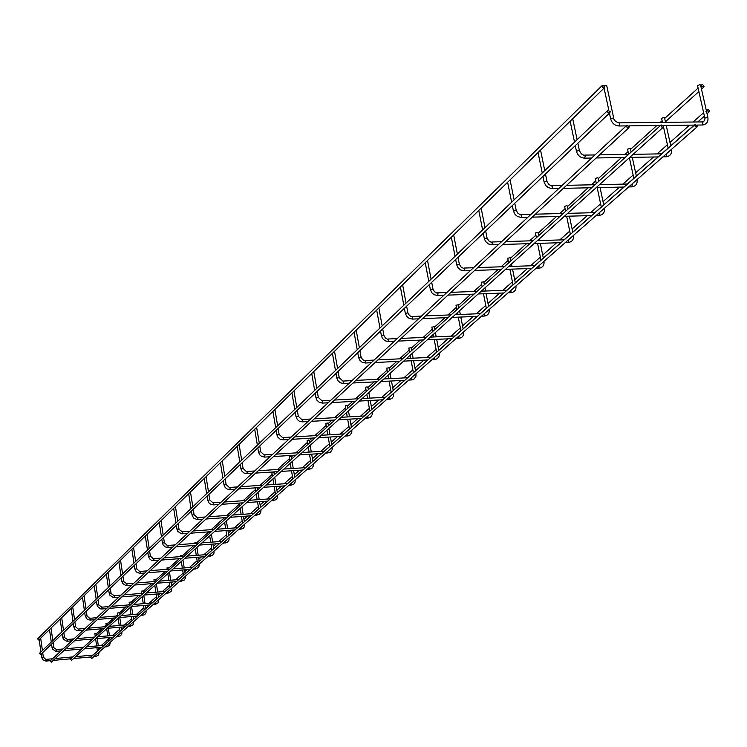 <?xml version="1.0" encoding="UTF-8"?>
<svg xmlns="http://www.w3.org/2000/svg" width="747" height="747" viewBox="0 0 747 747"><rect width="100%" height="100%" fill="white"/><g stroke="black" fill="none" stroke-linecap="round" stroke-linejoin="round"><path stroke-width="1.12" d="M707.848 117.279L700.555 85.009L699.78 84.607L697.567 85.756M706.419 111.098L705.952 111.508L706.419 111.098M665.549 122.331L664.531 117.709L663.756 117.326L661.618 118.409M631.14 152.052L630.412 148.681L629.637 148.317L627.573 149.335M598.749 181.344L598.048 178.047L597.283 177.711L595.284 178.673M567.991 209.16L567.318 205.939L566.562 205.621L564.629 206.527M538.736 235.613L538.101 232.466L535.468 233.017M510.892 260.787L510.276 257.715L507.708 258.247M484.355 284.794L483.757 281.787L481.255 282.291M459.022 307.699L458.453 304.748L455.997 305.234M434.829 329.576L434.278 326.691L431.878 327.158M411.69 350.502L411.158 347.672L408.814 348.121M389.542 370.531L389.028 367.757L386.731 368.187M368.019 388.029L367.113 386.797L365.572 387.413M347.672 406.433L346.785 405.257L345.291 405.845M328.148 424.109L327.279 422.979L325.823 423.549M309.398 441.094L308.539 440.002L307.11 440.543M291.367 457.416L290.527 456.361L289.136 456.893M274.028 473.131L273.197 472.104L271.833 472.618M210.654 529.688L208.824 529.828M196.293 543.321L195.546 542.639L194.323 543.069M182.399 556.319L182.259 555.423L180.41 555.721M168.887 568.383L168.775 567.664L166.954 567.944M155.843 580.204L155.731 579.495L153.947 579.747L154.218 581.549M143.228 591.633L143.116 590.942L141.36 591.194L141.687 593.379M131.005 602.708L130.902 602.026L129.175 602.297M119.175 613.427L119.072 612.764L117.363 613.007L117.793 615.902M107.708 623.82L107.615 623.166L105.925 623.4L106.391 626.593M96.587 633.904L96.494 633.26L94.832 633.484L95.289 636.631M604.192 85.457L606.685 85.485L613.735 118.269M190.466 491.928L192.829 506.802M175.452 506.587L177.749 521.21M160.978 520.715L163.21 535.095M147.028 534.338L149.195 548.485M133.554 547.495L135.665 561.408M120.547 560.194L122.611 573.892M107.988 572.463L109.986 585.947M95.84 584.322L97.792 597.6M84.084 595.798L85.989 608.87M72.711 606.9L74.569 619.786M61.702 617.648L63.514 630.347M51.029 628.068L52.794 640.581M40.683 638.171L42.411 650.497M96.559 633.633L101.909 628.778M701.368 85.998L703.749 87.128L704.029 86.652L702.75 84.635L701.657 84.859L701.368 85.998M602.362 85.382L37.574 638.853L38.769 640.048L604.547 87.623L604.846 86.493L602.362 85.382L602.568 87.39L604.556 87.614M610.224 111.536L607.75 110.416L607.46 110.92L607.713 112.162L608.805 112.946L609.926 112.676L610.224 111.536M609.907 112.694L40.768 654.409L39.591 653.195L607.75 110.416M101.909 647.201L98.819 649.162M706.933 110.649L709.305 111.779L709.603 111.312L708.343 109.277L707.241 109.492L706.933 110.649M663.233 127.233L71.581 660.339L70.442 659.106L661.142 124.917L661.282 126.915L663.252 127.214L663.56 126.047L661.142 124.917M697.119 126.841L91.741 658.499L90.62 657.248L695.065 124.516L695.177 126.495L697.138 126.822L697.446 125.655L695.065 124.516M628.965 127.625L51.3 662.197L50.142 660.974L626.836 125.328L626.994 127.335L628.983 127.606L629.291 126.448L626.836 125.328M702.143 125.01L703.02 122.816L702.171 121.92L619.123 122.844M618.88 125.982L619.711 123.75L618.908 122.844L615.715 121.556L612.942 118.054L610.691 118.978L609.44 113.142M665.904 156.786L666.716 154.666L666.315 153.882M576.507 151.538L576.469 151.352C577.711 155.581 580.438 157.85 584.658 158.149L585.228 156.011L581.343 153.873L579.467 150.866L578.636 150.483L576.469 151.352L575.274 145.665M631.598 186.862L632.345 184.817L631.971 184.051M544.124 182.147L545.814 185.583L548.317 187.656L552.07 188.589L552.603 186.526L548.83 184.444L547.009 181.521L546.178 181.157L544.087 181.979L542.948 176.423M599.066 215.388L599.402 212.652M513.45 211.149L515.094 214.51L517.531 216.537L521.201 217.433L521.695 215.435L518.016 213.409L516.261 210.561L513.413 210.999L512.321 205.574M568.178 242.458L568.486 239.806M484.308 238.536L485.475 241.337L488.314 243.933L491.899 244.801L492.366 242.868L488.79 240.889L487.081 238.106L484.308 238.536L483.272 233.232M538.82 268.201L539.091 265.624M456.66 264.69L457.79 267.435L460.563 269.966L464.074 270.797L464.513 268.929L461.02 266.996L459.358 264.279L456.66 264.69L455.661 259.508M510.864 292.703L511.116 290.191M430.356 289.575L431.897 292.852L434.166 294.72L437.593 295.532L438.013 293.711L434.605 291.825L432.989 289.182L430.356 289.575L429.394 284.514M484.224 316.056L484.448 313.609M405.304 313.282L406.798 316.485L409.02 318.306L412.381 319.09L412.764 317.326L409.449 315.486L407.881 312.9L405.304 313.282L404.379 308.324M458.807 338.335L459.013 335.945M381.418 335.879L382.455 338.447L385.041 340.791L388.328 341.547L388.701 339.838L385.461 338.036L383.93 335.506L381.418 335.879L380.522 331.024M434.53 359.615L434.717 357.29M358.607 357.458L359.624 359.97L362.155 362.267L365.376 362.995L365.722 361.333L362.556 359.568L361.062 357.094L358.607 357.458L357.748 352.696M411.317 379.962L411.485 377.693M336.813 378.075L337.803 380.531L340.277 382.781L343.443 383.482L343.769 381.866L339.222 377.721L336.813 378.075L335.991 373.416M389.103 399.43L389.252 397.208M315.972 397.796L316.933 400.205L319.361 402.4L322.452 403.091L322.76 401.512L318.325 397.46L315.972 397.796L315.169 393.23M367.823 418.087L367.954 415.911M296.008 416.677L297.334 419.562L299.323 421.187L302.367 421.859L302.656 420.328L298.314 416.35L296.008 416.677L295.242 412.204M347.411 435.968L347.542 433.848M276.885 434.773L277.8 437.098L280.125 439.199L283.104 439.843L283.384 438.358L279.135 434.455L276.885 434.773L276.138 430.384M327.83 453.13L327.942 451.057M258.527 452.131L259.788 454.914L261.711 456.473L264.634 457.099L264.896 455.642L260.74 451.823L258.527 452.131L257.808 447.827M309.025 469.611L309.127 467.585M240.917 468.799L241.785 471.03L244.026 473.056L246.902 473.663L247.154 472.244L243.083 468.5L240.917 468.799L240.217 464.569M290.938 485.457L291.041 483.468M223.988 484.812L225.192 487.492L227.041 488.986L229.861 489.584L230.095 488.202L226.117 484.523L223.988 484.812L223.306 480.666M273.551 500.695L273.635 498.753M207.713 500.219L208.889 502.843L210.701 504.309L213.474 504.888L213.698 503.534L209.795 499.92L207.713 500.219L207.059 496.139M256.809 515.365L256.884 513.46M194.099 514.748L192.044 515.028L193.594 518.044L197.152 519.623L197.712 519.613L197.927 518.297L194.099 514.748L193.23 509.295M240.683 529.502L240.749 527.634M182.343 531.771L178.272 528.885L176.964 529.306L177.767 531.378L181.428 533.76L182.52 533.797L182.343 531.771L189.831 531.22M225.136 543.125L225.192 541.295M162.426 543.05L163.21 545.095L165.255 546.935L167.888 547.467L168.084 546.206L164.405 542.78L162.426 543.05L161.828 539.185M210.131 556.272L210.187 554.47M148.41 556.319L149.503 558.765L151.183 560.129L153.779 560.652L153.966 559.41L150.352 556.048L148.41 556.319L147.831 552.509M193.501 569.13L195.686 568.953L195.705 567.188M136.794 568.85L134.89 569.111L136.318 571.922L139.642 573.379L140.343 572.155L136.794 568.85L136.019 563.742M181.67 581.213L181.717 579.476M126.841 583.762L123.022 581.101L121.826 581.465L122.564 583.407L125.991 585.62L127.018 585.648L126.841 583.762L133.881 583.192M166.067 593.221L168.187 593.053L168.196 591.353M114.142 595.658L110.379 593.043L109.211 593.407L109.94 595.312L113.301 597.488L114.31 597.516L114.142 595.658L121.079 595.088M153.023 604.678L155.115 604.5L155.124 602.829M101.863 607.162L98.165 604.594L97.017 604.949L97.474 606.387L100.546 608.861L102.031 608.982L101.863 607.162L108.698 606.583M142.453 615.584L142.481 613.941M85.214 616.107L87.324 619.366L90.154 620.075L90.303 618.964L87.007 615.864L85.214 616.107L84.71 612.587M128.195 626.481L130.23 626.303L130.239 624.688M73.804 626.91L74.775 629.133L76.306 630.356L78.659 630.813L78.809 629.721L75.559 626.668L73.804 626.91L73.299 623.446M118.353 636.687L118.381 635.099M67.37 639.469L63.831 637.042L62.748 637.368L63.42 639.161L66.586 641.187L67.529 641.206L67.37 639.469L73.916 638.89M104.907 646.93L106.886 646.753L106.886 645.193M56.585 649.573L53.102 647.182L52.038 647.5L52.692 649.274L55.81 651.263L56.753 651.281L56.585 649.573L63.037 648.984M93.795 656.688L95.756 656.51L95.747 654.979M43.335 657.089L41.655 657.323L42.896 659.797L45.838 661.058L46.426 660.003L43.335 657.089L42.7 652.57M697.203 125.066L702.367 125.01C706.569 124.422 708.408 121.92 707.895 117.484L707.11 117.092L704.888 118.213M662.962 156.833L666.109 156.786C670.208 156.198 672.02 153.742 671.534 149.419L671.534 149.307M628.694 186.927L631.785 186.862C635.781 186.274 637.555 183.874 637.098 179.654L637.098 179.541M596.209 215.463L599.234 215.379C603.146 214.791 604.883 212.437 604.454 208.32L604.454 208.217M565.367 242.551L568.327 242.458C572.155 241.869 573.864 239.572 573.463 235.538L573.453 235.436M536.038 268.304L538.951 268.201C542.696 267.613 544.376 265.353 543.993 261.422L543.984 261.319M508.128 292.815L510.985 292.703C514.655 292.124 516.298 289.911 515.944 286.064L515.934 285.961M481.535 316.168L484.336 316.056C487.922 315.477 489.546 313.301 489.21 309.538L489.192 309.445M456.156 338.456L458.91 338.335C462.421 337.756 464.018 335.627 463.7 331.939L463.682 331.845M431.915 359.746L435.258 359.54L437.537 358.523L439.227 355.936L439.311 353.247M408.749 380.092L412.027 379.887L414.258 378.878L415.93 376.339L416.014 373.705M386.572 399.57L389.794 399.356L391.988 398.366L393.426 396.452L393.716 393.286M365.33 418.227L368.495 418.003L370.643 417.031L372.258 414.585L372.351 412.055M344.955 436.117L348.074 435.893L350.184 434.931L351.772 432.532L351.884 430.067M325.412 453.28L330.548 452.103L332.116 449.741L332.219 447.294M306.634 469.77L311.686 468.602L313.236 466.277L313.329 463.887M288.594 485.615L293.562 484.458L295.084 482.179L295.205 479.854M271.236 500.854L276.129 499.715L277.623 497.465L277.744 495.149M254.531 515.533L259.34 514.394L260.815 512.19L260.946 509.949M238.433 529.67L243.167 528.54L244.624 526.374L244.745 524.123M222.914 543.293L227.574 542.182L229.012 540.044L229.114 537.849M207.946 556.44L212.54 555.338L213.959 553.228L214.09 551.109M195.686 568.953L198.73 567.309L199.524 563.845M185.517 576.236L185.377 578.253L184.005 580.298L179.551 581.381M168.187 593.053L171.138 591.447L171.913 588.085M155.115 604.5L158.028 602.922L158.794 599.608M140.408 615.752L144.675 614.697L146.001 612.745L146.104 610.757M130.23 626.303L133.059 624.763L133.816 621.551M116.373 636.864L120.51 635.828L121.808 633.932L121.91 631.999M106.886 646.753L109.641 645.249L110.379 642.131M95.756 656.51L98.464 655.026L99.23 651.982M610.738 119.184L610.691 118.978C611.98 123.311 614.781 125.645 619.104 125.982L626.219 125.898M629.039 125.86L660.507 125.496M663.317 125.468L694.393 125.104M584.658 158.149L591.615 158.037M596.19 157.962L625.146 157.468M629.758 157.393L658.303 156.917M584.649 155.105L594.948 154.937M599.533 154.862L628.554 154.396M633.176 154.321L661.777 153.845M552.07 188.589L558.877 188.449M563.35 188.347L591.68 187.73M596.199 187.637L624.137 187.03M552.042 185.63L562.136 185.415M566.618 185.321L595.014 184.724M599.542 184.621L627.536 184.033M521.201 217.433L527.858 217.256M532.228 217.144L559.97 216.415M564.387 216.294L591.745 215.575M521.154 214.557L531.042 214.296M535.431 214.184L563.229 213.465M567.655 213.353L595.07 212.643M491.899 244.801L498.417 244.596M502.703 244.465L529.866 243.634M534.189 243.503L560.988 242.682M491.843 241.991L501.545 241.701M505.831 241.57L533.059 240.749M537.392 240.618L564.256 239.806M464.074 270.797L470.451 270.573M474.653 270.433L501.256 269.508M505.495 269.359L531.752 268.444M463.99 268.061L473.514 267.734M477.716 267.594L504.384 266.679M508.632 266.53L534.955 265.633M437.593 295.532L443.849 295.289M447.957 295.13L474.037 294.122M478.192 293.963L503.926 292.973M437.509 292.861L446.846 292.507M450.964 292.348L477.1 291.349M481.264 291.19L507.064 290.209M412.381 319.09L418.497 318.829M422.531 318.661L448.097 317.578M452.168 317.41L477.408 316.345M412.279 316.485L421.439 316.102M425.482 315.934L451.104 314.861M455.184 314.692L480.489 313.637M388.328 341.547L394.332 341.276M398.291 341.099L423.362 339.95M427.359 339.773L452.112 338.643M388.225 339.007L397.217 338.596M401.176 338.419L426.304 337.289M430.309 337.102L455.128 335.982M365.376 362.995L371.259 362.706M375.143 362.519L399.738 361.315M403.66 361.128L427.947 359.933M365.255 360.512L374.088 360.082M377.973 359.895L402.633 358.7M406.564 358.504L430.916 357.327M343.443 383.482L349.213 383.183M353.023 382.987L377.16 381.736M381.007 381.53L404.855 380.298M343.312 381.054L351.986 380.606M355.805 380.41L379.999 379.168M383.855 378.962L407.759 377.73M322.452 403.091L328.12 402.773M331.855 402.568L355.553 401.27M359.335 401.064L382.744 399.776M322.33 400.709L330.846 400.243M334.591 400.047L358.345 398.749M362.127 398.543L385.601 397.264M302.367 421.859L307.923 421.532M311.592 421.327L334.861 419.982M338.568 419.767L361.567 418.441M302.227 419.534L310.603 419.048M314.272 418.843L337.607 417.508M341.323 417.293L364.377 415.967M283.104 439.843L288.566 439.516M292.17 439.301L315.029 437.919M318.67 437.695L341.267 436.341M282.973 437.565L291.199 437.07M294.804 436.855L317.718 435.482M321.378 435.268L344.022 433.904M264.634 457.099L270.003 456.762M273.542 456.538L295.999 455.128M299.584 454.904L321.78 453.513M264.494 454.867L272.58 454.363M276.129 454.139L298.641 452.738M302.236 452.514L324.497 451.123M246.902 473.663L252.169 473.318M255.651 473.094L277.725 471.656M281.245 471.422L303.077 470.003M246.762 471.478L254.708 470.965M258.201 470.731L280.33 469.303M283.86 469.069L305.738 467.65M229.861 489.584L235.044 489.229M238.461 488.996L260.161 487.539M263.626 487.296L285.093 485.849M229.712 487.436L237.537 486.913M240.964 486.68L262.72 485.214M266.193 484.98L287.707 483.542M213.474 504.888L218.572 504.533M221.934 504.3L243.27 502.806M246.678 502.572L267.79 501.097M213.334 502.778L221.028 502.245M224.399 502.012L245.791 500.527M249.209 500.294L270.367 498.828M197.712 519.613L202.717 519.258M206.023 519.016L227.013 517.512M230.365 517.269L251.132 515.775M197.563 517.55L205.136 517.008M208.45 516.775L229.497 515.262M232.859 515.028L253.672 513.534M182.52 533.797L187.45 533.433M190.7 533.19L211.364 531.668M214.66 531.425L235.09 529.912M193.09 530.986L213.801 529.464M217.106 529.221L237.593 527.709M167.888 547.467L172.734 547.103M175.937 546.86L196.274 545.319M199.514 545.067L219.627 543.545M167.739 545.478L175.078 544.918M178.29 544.684L198.674 543.144M201.923 542.892L222.092 541.37M153.779 560.652L158.551 560.278M161.707 560.035L181.717 558.476M184.911 558.233L204.715 556.692M153.63 558.691L160.857 558.13M164.023 557.888L184.079 556.338M187.282 556.085L207.143 554.554M140.165 573.369L144.862 572.996M147.962 572.744L167.664 571.184M170.811 570.932L190.317 569.382M140.016 571.446L147.131 570.885M150.24 570.633L169.999 569.074M173.155 568.822L192.707 567.272M127.018 585.648L131.64 585.274M134.693 585.022L154.106 583.444M157.197 583.192L176.413 581.633M136.944 582.94L156.403 581.371M159.503 581.119L178.766 579.56M114.31 597.516L118.866 597.133M121.882 596.881L140.996 595.303M144.05 595.051L162.967 593.482M124.095 594.836L143.256 593.249M146.319 592.997L165.292 591.437M102.031 608.982L106.522 608.6M109.492 608.357L128.325 606.76M131.332 606.508L149.979 604.93M111.667 606.331L130.557 604.743M133.573 604.491L152.267 602.913M90.154 620.075L94.58 619.693M97.502 619.44L116.065 617.853M119.025 617.592L137.401 616.014M90.014 618.283L96.727 617.704M99.65 617.452L118.259 615.855M121.238 615.603L139.661 614.025M78.659 630.813L83.02 630.431M85.896 630.179L104.197 628.582M107.12 628.32L125.235 626.742M78.519 629.049L85.13 628.47M88.025 628.218L106.363 626.612M109.295 626.359L127.466 624.781M67.529 641.206L71.824 640.823M74.672 640.571L92.703 638.974M95.588 638.713L113.451 637.126M76.764 638.638L94.85 637.032M97.736 636.78L115.645 635.193M56.753 651.281L60.983 650.898M63.784 650.646L81.572 649.04M84.411 648.779L102.031 647.191M65.848 648.732L83.683 647.126M86.531 646.874L104.197 645.287M46.295 661.039L50.479 660.656M53.233 660.404L70.778 658.798M73.579 658.546L90.957 656.949M46.155 659.358L52.505 658.779M55.269 658.518L72.861 656.912M75.671 656.66L93.095 655.063M702.395 121.92L704.514 120.753L704.925 118.456L697.521 85.541M670.759 145.936L666.231 125.431M668.182 148.205L663.485 126.887M662.486 122.368L661.571 118.222M636.369 176.245L632.279 157.356M633.858 178.458L629.385 157.729M628.647 154.302L627.536 149.167M603.753 204.995L600.065 187.553M601.307 207.152L597.18 187.609M596.321 183.538L595.256 178.514M572.79 232.289L569.438 216.163M568.85 213.315L568.672 212.437M570.4 234.39L566.637 216.238M565.619 211.308L564.601 206.387M543.349 258.238L540.305 243.317M539.745 240.543L539.39 238.816M541.015 260.292L537.579 243.401M536.421 237.705L535.44 232.887M515.318 282.936L512.554 269.116M512.022 266.418L511.518 263.934M513.04 284.943L509.902 269.209M509.361 266.511L509.249 265.979M508.632 262.841L507.689 258.126M488.603 306.475L486.092 293.664M485.578 291.031L484.952 287.866M486.372 308.446L483.496 293.758M482.982 291.125L482.739 289.873M482.132 286.801L481.227 282.179M463.121 328.941L460.824 317.045M460.329 314.478L459.601 310.715M460.936 330.865L458.294 317.148M457.799 314.58L457.435 312.666M456.856 309.66L455.978 305.131M438.769 350.399L436.678 339.343M436.201 336.841L435.389 332.536M436.631 352.285L434.212 339.455M433.736 336.953L433.26 334.451M432.7 331.5L431.859 327.065M415.5 370.914L413.577 360.642M413.119 358.187L412.232 353.396M413.399 372.762L411.167 360.754M410.71 358.308L410.15 355.273M409.608 352.388L408.796 348.037M393.221 390.55L391.465 380.989M391.026 378.598L390.065 373.369M391.167 392.362L389.103 381.11M388.664 378.72L388.02 375.218M387.497 372.38L386.722 368.103M371.875 409.365L371.492 407.227M371.464 407.106L370.269 400.467M369.84 398.123L368.831 392.511M368.327 389.719L368.038 388.151M369.858 411.139L367.954 400.588M367.533 398.244L366.824 394.313M366.319 391.531L365.563 387.338M351.407 427.396L351.043 425.332M351.006 425.155L349.932 419.114M349.521 416.817L348.466 410.859M347.971 408.123L347.7 406.611M349.437 429.142L347.672 419.244M347.262 416.947L346.496 412.633M346.01 409.898L345.282 405.78M331.771 444.708L331.416 442.7M331.379 442.495L330.417 436.995M330.015 434.745L328.913 428.47M328.447 425.781L328.185 424.315M329.829 446.417L328.204 437.126M327.802 434.875L326.99 430.207M326.514 427.527L325.804 423.484M312.909 461.338L312.563 459.377M312.526 459.144L311.658 454.148M311.275 451.944L310.145 445.389M309.688 442.747L309.435 441.318M311.004 463.009L309.491 454.279M309.109 452.084L308.25 447.098M307.792 444.465L307.101 440.487M294.776 477.314L294.449 475.409M294.402 475.157L293.627 470.619M293.254 468.462L292.096 461.646M291.647 459.06L291.414 457.668M292.899 478.967L291.498 470.759M291.134 468.602L290.228 463.327M289.789 460.74L289.126 456.837M277.324 492.693L277.016 490.826M276.969 490.555L276.278 486.446M275.914 484.336L274.728 477.296M274.298 474.747L274.074 473.393M275.494 494.309L274.186 486.586M273.832 484.476L272.898 478.939M272.478 476.399L271.824 472.562M260.535 507.493L260.227 505.672M260.18 505.383L259.564 501.676M259.218 499.594L258.014 492.357M257.594 489.855L257.379 488.538M257.332 488.258L257.239 487.735M258.723 509.09L257.519 501.816M257.173 499.743L256.212 493.982M255.801 491.479L255.203 487.866M244.353 521.751L244.064 519.968M244.017 519.679L243.466 516.326M243.13 514.291L241.907 506.868M241.505 504.412L241.29 503.123M242.579 523.32L241.458 516.476M241.122 514.431L240.142 508.464M239.731 506.008L239.255 503.086M228.759 535.496L228.47 533.75M228.423 533.451L227.938 530.445M227.611 528.446L226.378 520.864M225.986 518.446L225.846 517.596M227.013 537.037L225.968 530.585M225.641 528.587L224.642 522.433M224.249 520.015L223.876 517.736M213.707 548.765L213.437 547.047M213.39 546.739L212.951 544.049M212.643 542.089L211.401 534.357M211.989 550.278L211.018 544.199M210.701 542.229L209.692 535.898M209.309 533.526L209.039 531.836M199.188 561.557L198.917 559.886M198.87 559.568L198.487 557.178M198.188 555.245L196.937 547.392M197.497 563.051L196.592 557.318M196.284 555.394L195.256 548.905M194.883 546.571L194.706 545.431M185.163 573.929L184.901 572.277M184.854 571.959L184.518 569.84M184.22 567.944L182.968 559.979M183.491 575.395L182.651 569.989M182.352 568.093L181.316 561.473M180.951 559.167L180.849 558.541M180.55 556.608L180.4 555.684M171.605 585.872L171.352 584.257M171.296 583.93L171.007 582.072M170.718 580.214L169.466 572.146M169.961 587.319L169.167 582.221M168.878 580.363L167.832 573.612M167.169 569.298L166.954 567.916M158.495 597.432L158.252 595.845M158.196 595.508L157.944 593.893M157.664 592.063L156.412 583.902M156.03 581.399L155.899 580.531M156.879 598.851L156.142 594.042M155.852 592.212L154.806 585.359M145.805 608.609L145.572 607.05M145.516 606.723L145.31 605.331M145.03 603.52L143.779 595.284M143.443 593.09L143.275 591.969M144.218 610.01L143.527 605.481M143.256 603.679L142.191 596.713M133.526 619.431L133.293 617.9M133.246 617.564L133.069 616.387M132.798 614.613L131.575 606.489M131.22 604.136L131.061 603.044M131.958 620.813L131.313 616.536M131.052 614.762L129.987 607.713M129.558 604.827L129.166 602.269M121.63 629.917L121.406 628.414M121.359 628.078L121.21 627.088M120.949 625.342L119.781 617.526M119.389 614.846L119.221 613.773M120.09 631.28L119.483 627.247M119.221 625.491L118.166 618.367M110.108 640.076L109.884 638.592M109.837 638.255L109.725 637.462M109.464 635.744L108.352 628.218M107.913 625.22L107.755 624.165M108.586 641.421L108.026 637.611M107.764 635.893L106.709 628.694M98.931 649.918L98.716 648.471M98.669 648.125L98.576 647.509M98.333 645.81L97.269 638.564M96.793 635.277L96.634 634.24M97.427 651.244L96.905 647.658M96.652 645.959L95.597 638.713M608.796 110.136L604.062 88.099M579.429 150.689L577.861 143.2M577.114 139.68L572.706 118.708M574.536 142.145L570.148 121.21M546.972 181.353L545.469 174.032M544.759 170.587L540.548 150.11M542.247 172.996L538.045 152.556M516.224 210.411L514.786 203.24M514.104 199.879L510.07 179.868M511.648 202.222L507.633 182.249M487.053 237.976L485.671 230.944M485.018 227.667L481.152 208.105M482.618 229.955L478.771 210.43M459.34 264.158L458.004 257.276M457.379 254.064L453.672 234.931M455.035 256.305L451.347 237.21M432.971 289.07L431.691 282.329M431.094 279.182L427.527 260.46M428.797 281.376L425.248 262.683M407.853 312.797L406.62 306.186M406.051 303.105L402.624 284.784M403.81 305.252L400.392 286.96M383.911 335.412L382.716 328.932M382.165 325.925L378.869 307.969M379.971 328.017L376.684 310.098M361.053 357.01L359.905 350.651M359.372 347.7L356.188 330.118M357.225 349.755L354.05 332.2M339.203 377.646L338.092 371.408M337.579 368.514L334.516 351.277M335.478 370.531L332.424 353.322M318.306 397.385L317.242 391.26M316.737 388.421L313.787 371.52M314.674 390.401L311.732 373.528M298.305 416.284L297.269 410.271M296.783 407.488L293.926 390.905M294.757 409.421L291.909 392.875M279.126 434.39L278.127 428.489M277.66 425.762L274.896 409.496M275.671 427.657L272.916 411.42M260.731 451.767L259.76 445.968M259.312 443.288L256.632 427.321M257.36 445.156L254.699 429.217M243.074 468.444L242.131 462.748M241.692 460.115L239.105 444.437M239.787 461.945L237.201 446.295M226.108 484.467L225.192 478.874M224.772 476.287L222.261 460.88M222.895 478.08L220.384 462.71M209.786 499.883L208.908 494.374M208.497 491.834L206.06 476.698M206.648 493.599L204.22 478.5M192.044 515.028L191.409 511.023M191.017 508.539L188.664 493.692M178.972 528.988L178.131 523.666M176.964 529.306L176.348 525.365M175.965 522.919L173.677 508.324M164.396 542.742L163.584 537.504M161.455 536.776L159.232 522.424M150.352 556.011L149.559 550.856M147.467 550.137L145.301 536.019M134.89 569.111L134.32 565.367M133.965 563.033L131.864 549.148M123.703 581.185L122.947 576.189M121.826 581.465L121.275 577.776M120.93 575.489L118.885 561.819M111.051 593.127L110.323 588.206M109.211 593.407L108.67 589.775M108.343 587.515L106.345 574.06M98.828 604.668L98.118 599.822M97.017 604.949L96.494 601.372M96.167 599.15L94.215 585.9M86.997 615.836L86.307 611.065M84.392 610.402L82.487 597.348M75.559 626.649L74.877 621.943M72.991 621.289L71.142 608.432M64.475 637.107L63.812 632.476M62.748 637.368L62.262 633.951M61.954 631.831L60.152 619.16M53.737 647.247L53.093 642.681M52.038 647.5L51.562 644.138M51.263 642.047L49.498 629.562M41.655 657.323L41.188 654.008M40.898 651.944L39.18 639.637M701.657 84.859L700.714 85.718M698.09 88.099L664.681 118.399M662.122 120.715L660.283 122.387M656.809 125.543L630.552 149.353M628.068 151.604L624.931 154.452M621.532 157.533L598.188 178.701M595.761 180.905L591.465 184.798M588.15 187.805L567.449 206.574M565.077 208.73L559.755 213.558M556.506 216.509L538.223 233.083M535.907 235.184L529.66 240.851M526.476 243.737L510.397 258.322M508.137 260.367L501.06 266.791M497.932 269.62L483.879 282.375M481.666 284.383L473.831 291.479M470.778 294.253L458.565 305.327M456.398 307.297L447.901 314.991M444.904 317.718L434.39 327.251M432.261 329.184L423.166 337.429M420.225 340.1L411.261 348.223M409.188 350.11L399.552 358.849M396.666 361.464L389.131 368.299M387.095 370.148L376.974 379.317M374.144 381.894L367.926 387.525M365.927 389.346L355.376 398.907M352.593 401.438L347.588 405.966M345.628 407.75L334.693 417.666M331.957 420.15L328.073 423.67M326.15 425.416L314.861 435.65M312.171 438.087L309.323 440.674M307.437 442.392L295.831 452.906M293.188 455.306L291.302 457.015M289.444 458.705L277.567 469.48M274.961 471.833L273.962 472.739M272.132 474.401L260.003 485.401M255.474 489.509L243.12 500.714M239.413 504.076L226.864 515.458M223.941 518.11L211.214 529.651M208.777 531.855L196.274 543.2M193.725 545.506L182.324 555.852M179.215 558.672L168.841 568.084M165.208 571.38L155.796 579.905M151.678 583.64L143.181 591.353M141.594 592.782L140.866 593.454M138.606 595.499L130.968 602.427M129.408 603.847L128.195 604.939M125.963 606.956L119.137 613.156M117.596 614.557L115.934 616.06M113.74 618.049L107.671 623.558M106.149 624.931L104.076 626.817M703.73 87.147L701.498 89.164M698.865 91.536L665.428 121.761M666.492 153.733L668.537 151.93M632.149 183.893L634.175 182.109M599.598 212.484L601.596 210.719M568.682 239.628L570.661 237.891M539.297 265.437L541.258 263.719M511.322 290.004L513.254 288.305M484.663 313.423L486.577 311.742M459.228 335.758L461.114 334.096M434.941 357.094L436.799 355.451M411.709 377.487L413.549 375.872M389.486 397.012L391.297 395.415M368.187 415.715L369.98 414.137M347.775 433.643L349.54 432.083M328.176 450.852L329.931 449.311M309.361 467.379L311.088 465.857M291.274 483.262L292.983 481.768M273.878 498.538L275.559 497.063M257.127 513.254L258.789 511.788M240.992 527.419L242.635 525.981M225.435 541.08L227.06 539.661M210.43 554.265L212.027 552.855M195.947 566.982L197.525 565.591M181.96 579.261L183.519 577.898M168.439 591.138L169.98 589.785M155.367 602.614L156.889 601.279M142.724 613.726L144.227 612.409M130.482 624.483L131.967 623.175M118.624 634.894L120.09 633.605M107.129 644.988L108.576 643.709M95.989 654.764L97.427 653.504M707.241 109.492L706.279 110.341M703.637 112.676L693.067 122.022M689.528 125.16L669.994 142.444M667.416 144.713L657.005 153.929M653.541 156.991L635.632 172.837M633.12 175.05L622.858 184.126M619.468 187.133L603.044 201.653M600.607 203.819L590.494 212.764M587.17 215.696L572.109 229.021M569.728 231.131L559.764 239.946M556.515 242.822L542.696 255.044M540.361 257.108L530.557 265.783M527.373 268.603L514.692 279.817M512.414 281.824L502.75 290.378M499.631 293.141L488.006 303.422M485.774 305.392L476.259 313.815M473.196 316.523L462.542 325.944M460.357 327.877L450.983 336.169M447.976 338.83L438.218 347.467M436.08 349.353L426.845 357.524M423.894 360.138L414.958 368.038M412.867 369.886L403.763 377.935M400.868 380.503L392.698 387.73M390.644 389.542L381.68 397.479M378.832 399.99L371.371 406.592M369.363 408.376L360.521 416.191M357.729 418.665L350.922 424.679M348.952 426.425L340.24 434.138M337.495 436.565L331.304 442.037M329.362 443.755L320.771 451.356M318.073 453.746L312.451 458.714M310.547 460.395L302.077 467.883M299.426 470.236L294.327 474.747M292.46 476.399L284.112 483.785M281.498 486.092L276.904 490.163M275.064 491.787L266.828 499.071M264.261 501.349L260.115 505.009M258.313 506.606L250.198 513.787M247.668 516.028L243.952 519.305M242.177 520.874L234.166 527.961M231.673 530.165L228.367 533.097M226.621 534.637L218.722 541.631M216.266 543.797L213.334 546.393M211.616 547.915L203.819 554.806M201.401 556.945L198.814 559.232M197.124 560.726L189.439 567.533M187.058 569.644L184.798 571.632M183.136 573.108L175.545 579.821M173.201 581.894L171.25 583.622M169.616 585.069L162.118 591.699M159.802 593.744L158.149 595.21M156.534 596.638L149.139 603.174M146.86 605.201L145.469 606.424M143.882 607.825L136.58 614.286M134.329 616.275L133.199 617.274M131.631 618.665L124.422 625.043M122.209 627.004L121.313 627.788M119.772 629.161L112.648 635.454M110.463 637.396L109.8 637.985M108.278 639.329L101.237 645.548M709.286 111.798L707.054 113.768M704.412 116.102L697.745 121.976M694.187 125.104L670.731 145.786M668.154 148.055L661.581 153.854M658.107 156.917L636.332 176.105M633.829 178.318L627.34 184.033M623.941 187.03L603.725 204.855M601.279 207.012L594.883 212.643M591.549 215.584L572.762 232.149M570.372 234.25L564.069 239.815M560.801 242.691L543.321 258.098M540.987 260.161L534.768 265.633M531.575 268.453L515.29 282.805M513.012 284.812L506.886 290.219M503.749 292.983L488.585 306.354M486.353 308.315L480.312 313.647M477.23 316.354L463.093 328.82M460.908 330.744L454.951 335.991M451.944 338.652L438.75 350.278M436.612 352.164L430.739 357.337M427.779 359.942L415.472 370.792M413.38 372.641L407.591 377.739M404.687 380.307L393.193 390.429M391.139 392.24L385.433 397.273M382.585 399.785L371.857 409.244M369.84 411.018L364.209 415.976M361.408 418.451L351.389 427.284M349.409 429.03L343.863 433.914M341.108 436.351L331.752 444.596M329.81 446.304L324.338 451.132M321.63 453.522L312.881 461.226M310.985 462.907L305.588 467.659M302.918 470.012L294.757 477.212M292.88 478.855L287.558 483.552M284.934 485.858L277.305 492.59M275.475 494.206L270.218 498.837M267.641 501.106L260.516 507.39M258.714 508.978L253.532 513.544M250.992 515.785L244.334 521.649M242.56 523.217L237.453 527.718M234.95 529.922L228.741 535.403M226.995 536.934L221.952 541.388M219.487 543.555L213.698 548.662M211.98 550.175L207.003 554.563M204.575 556.702L199.169 561.464M197.479 562.958L192.567 567.281M190.177 569.391L185.144 573.827M183.482 575.302L178.626 579.569M176.273 581.652L171.586 585.779M169.942 587.226L165.162 591.447M162.837 593.491L158.476 597.339M156.861 598.758L152.136 602.922M149.848 604.949L145.796 608.516M144.199 609.926L139.53 614.034M137.28 616.023L133.517 619.347M131.948 620.729L127.335 624.791M125.113 626.752L121.621 629.824M120.071 631.187L115.524 635.202M113.329 637.135L110.089 639.983M108.567 641.328L104.076 645.296"/></g></svg>
